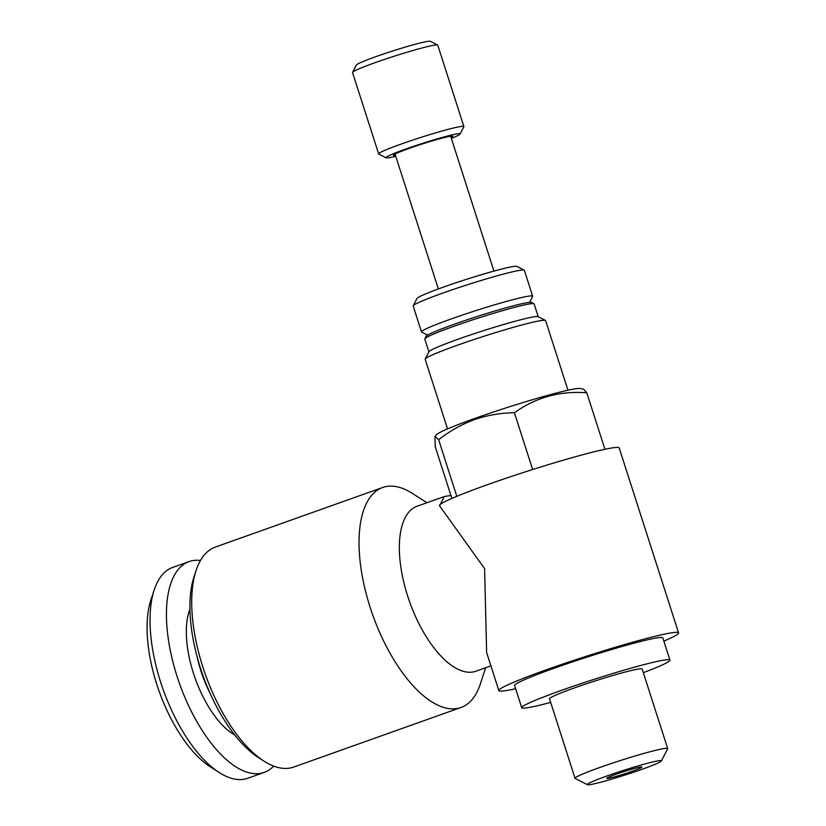 <?xml version="1.0" encoding="UTF-8"?>
<svg xmlns="http://www.w3.org/2000/svg" width="826" height="826" viewBox="0 0 826 826"><rect width="100%" height="100%" fill="white"/><g stroke="black" fill="none" stroke-linecap="round" stroke-linejoin="round"><path stroke-width="1.24" d="M575.041 778.309L549.517 698.786A48.651 3.056 -17.8 0 1 574.277 687.965A48.651 3.056 -17.8 0 1 642.153 669.039L667.687 748.562A48.651 3.056 162.2 0 0 599.81 767.488A48.651 3.056 162.2 0 0 575.041 778.309A48.651 3.056 162.2 0 0 575.195 778.464L587.4 784.7A38.925 2.447 162.2 0 0 641.585 769.44A38.925 2.447 162.2 0 0 661.368 760.952A38.925 2.447 162.2 0 0 644.177 764.174A38.925 2.447 162.2 0 0 607.089 775.924A38.925 2.447 162.2 0 0 587.4 784.7M632.53 771.143A18.492 1.156 162.2 0 0 641.936 767.024A18.492 1.156 162.2 0 0 616.144 774.22A18.492 1.156 162.2 0 0 606.728 778.329A18.492 1.156 162.2 0 0 632.53 771.143M643.32 672.674A77.84 4.884 162.2 0 0 669.948 660.119L662.824 637.93A77.84 4.884 162.2 0 0 554.215 668.213A77.84 4.884 162.2 0 0 514.598 685.518L521.722 707.706A77.84 4.884 162.2 0 0 550.674 702.42M669.948 660.119A77.84 4.884 162.2 0 0 561.339 690.402A77.84 4.884 162.2 0 0 521.722 707.706M426.928 502.724L412.422 493.442A116.765 52.131 70.4 0 0 382.686 487.495L215.359 547.07A116.765 52.131 70.4 0 0 196.082 570.467L194.079 576.548A110.921 49.529 70.4 0 0 200.45 668.069A110.921 49.529 70.4 0 0 258.569 757.669L263.959 761.118A116.765 52.131 70.4 0 0 293.695 767.065L461.011 707.49A116.765 52.131 70.4 0 0 480.298 684.093L485.678 667.728M196.082 570.467A116.765 52.131 70.4 0 0 202.783 666.799A116.765 52.131 70.4 0 0 263.959 761.118M382.686 487.495A116.765 52.131 70.4 0 0 370.11 607.224A116.765 52.131 70.4 0 0 461.011 707.49M439.546 505.78L444.316 496.54L417.089 506.235A87.577 39.101 70.4 0 0 407.652 596.031A87.577 39.101 70.4 0 0 475.828 671.228L490.912 665.859M498.842 690.577L486.628 652.53L484.604 568.629L439.473 505.657A94.381 5.927 -17.8 0 1 487.516 484.666A94.381 5.927 -17.8 0 1 619.201 447.95L678.58 632.871A94.381 5.927 162.2 0 0 546.884 669.587A94.381 5.927 162.2 0 0 498.842 690.577A94.381 5.927 162.2 0 0 515.62 688.708M444.316 496.54L450.893 495.455M451.058 137.508A31.14 1.951 162.2 0 0 452.607 136.166A31.14 1.951 162.2 0 0 410.852 147.813A31.14 1.951 162.2 0 0 393.434 155.164A31.14 1.951 162.2 0 0 395.478 155.35M451.347 138.396A38.925 2.447 162.2 0 0 460.092 134.06A38.925 2.447 162.2 0 0 407.807 148.319A38.925 2.447 162.2 0 0 386.124 157.807A38.925 2.447 162.2 0 0 395.757 156.248M460.092 134.06L463.861 126.75A44.759 2.808 162.2 0 0 463.892 126.554A44.759 2.808 162.2 0 0 403.738 143.156A44.759 2.808 162.2 0 0 378.659 153.915A44.759 2.808 162.2 0 0 378.804 154.059L386.124 157.807M463.892 126.554L437.77 45.182A44.759 2.808 162.2 0 0 437.635 45.048A44.759 2.808 162.2 0 0 377.616 61.785A44.759 2.808 162.2 0 0 352.568 72.358A44.759 2.808 162.2 0 0 352.537 72.554L378.659 153.915M437.635 45.048L430.315 41.3A38.925 2.447 162.2 0 0 378.122 55.858A38.925 2.447 162.2 0 0 356.347 65.047L352.568 72.358M529.59 302.378L532.636 296.472A58.378 3.665 162.2 0 0 532.677 296.214A58.378 3.665 162.2 0 0 452.07 318.63A58.378 3.665 162.2 0 0 421.497 331.907A58.378 3.665 162.2 0 0 421.683 332.093L427.6 335.119M532.677 296.214L524.365 270.329A58.378 3.665 162.2 0 0 524.18 270.143A58.378 3.665 162.2 0 0 443.758 292.734A58.378 3.665 162.2 0 0 413.227 305.765A58.378 3.665 162.2 0 0 413.186 306.023L421.497 331.907M524.18 270.143L516.859 266.395A52.544 3.294 162.2 0 0 444.471 286.736A52.544 3.294 162.2 0 0 417.006 298.465L413.227 305.765M434.992 436.376L438.647 439.721C449.561 431.151 461.476 424.45 474.403 419.629C487.288 415.23 500.628 412.928 514.412 412.752C535.816 397.399 559.945 390.739 586.79 392.773L583.672 389.252L580.234 388.519A75.899 4.76 162.2 0 0 474.929 418.4A75.899 4.76 162.2 0 0 436.562 434.641L434.992 436.376L435.25 446.721L451.853 498.419M567.968 390.233L545.625 320.622A63.251 3.965 162.2 0 0 545.428 320.426A63.251 3.965 162.2 0 0 457.377 345.227A63.251 3.965 162.2 0 0 425.225 359.011A63.251 3.965 162.2 0 0 425.183 359.289L447.537 428.9M545.428 320.426L538.108 316.678A57.407 3.603 162.2 0 0 458.182 339.187A57.407 3.603 162.2 0 0 429.004 351.711L425.225 359.011M538.242 316.75L534.123 303.916A57.407 3.603 162.2 0 0 533.947 303.731A57.407 3.603 162.2 0 0 454.021 326.249A57.407 3.603 162.2 0 0 424.843 338.763A57.407 3.603 162.2 0 0 424.801 339.011L428.921 351.845M533.947 303.731L531.51 302.481A55.466 3.48 162.2 0 0 454.29 324.236A55.466 3.48 162.2 0 0 426.102 336.327L424.843 338.763M200.45 560.482A111.902 49.963 70.4 0 0 189.102 561.587L172.706 567.421A111.902 49.963 70.4 0 0 154.225 589.847L150.89 599.986A102.166 45.616 70.4 0 0 156.764 684.269A102.166 45.616 70.4 0 0 210.289 766.807L219.272 772.558A111.902 49.963 70.4 0 0 247.769 778.257L264.175 772.413A111.902 49.963 70.4 0 0 273.654 766.094M154.225 589.847A111.902 49.963 70.4 0 0 160.647 682.162A111.902 49.963 70.4 0 0 219.272 772.558M189.102 561.587A111.902 49.963 70.4 0 0 177.053 676.318A111.902 49.963 70.4 0 0 264.175 772.413M197.187 656.99A69.085 30.841 70.4 0 0 200.945 671.001A69.085 30.841 70.4 0 0 210.134 693.375M189.949 609.175A74.929 33.453 70.4 0 0 193.439 673.242A74.929 33.453 70.4 0 0 234.749 734.995M438.647 439.721L456.809 496.312M514.412 412.752L532.646 469.529M586.79 392.773L604.931 449.272M663.846 641.121A94.381 5.927 162.2 0 0 678.58 632.871M661.368 760.952L667.656 748.769A48.651 3.056 162.2 0 0 667.687 748.562M395.055 154.059L438.369 288.945M450.645 136.207L493.948 271.093"/></g></svg>

